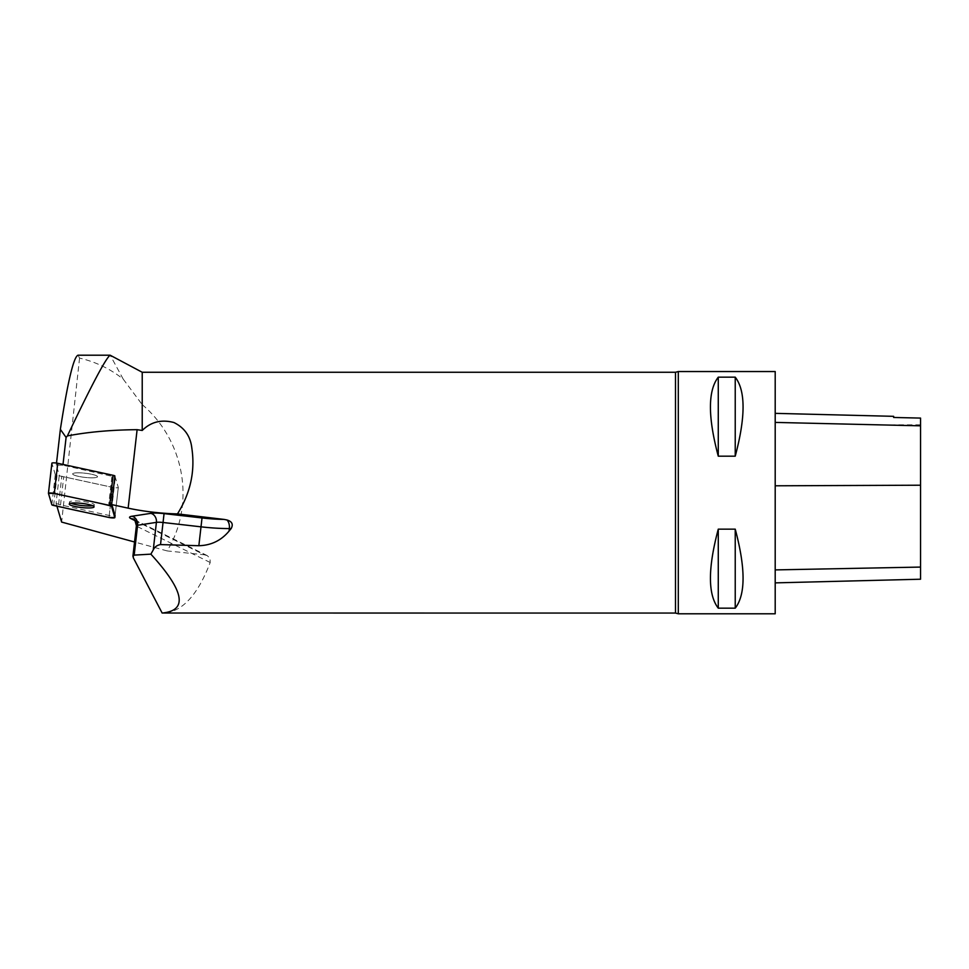 <?xml version="1.0" encoding="UTF-8"?>
<svg xmlns="http://www.w3.org/2000/svg" width="969" height="969" viewBox="0 0 969 969"><rect width="100%" height="100%" fill="white"/><g stroke="black" fill="none" stroke-linecap="round" stroke-linejoin="round"><path stroke-width="0.73" stroke-dasharray="4.84 3.63" d="M78.804 472.811A12.488 2.083 -173.5 0 0 72.687 473.902A12.488 2.083 -173.5 0 0 84.86 477.39A12.488 2.083 -173.5 0 0 97.506 476.736A12.488 2.083 -173.5 0 0 91.352 474.204A12.488 2.083 -173.5 0 0 78.804 472.811A12.488 2.083 6.5 0 1 91.352 474.204A12.488 2.083 6.5 0 1 97.506 476.736A12.488 2.083 6.5 0 1 88.24 477.693A12.488 2.083 6.5 0 1 74.395 475.198A12.488 2.083 6.5 0 1 72.687 473.902A12.488 2.083 6.5 0 1 78.804 472.811M114.899 476.009L118.291 487.419A3.852 0.642 6.5 0 1 118.291 487.468A3.852 0.642 6.5 0 1 116.292 487.795A3.852 0.642 6.5 0 1 112.452 487.346L57.074 475.343A3.852 0.642 6.5 0 1 55.281 474.628L51.89 463.218M142.225 372.266L142.225 404.63L123.245 379.17C110.454 368.959 95.895 361.934 79.567 358.094L78.017 355.211M79.567 358.094L61.628 522.073M56.917 506.193L56.069 503.359L59.291 475.234L61.822 476.239A5.814 0.969 -173.5 0 0 63.736 476.784L60.526 504.91L109.231 515.472A3.852 0.642 -173.5 0 0 113.082 515.92A3.852 0.642 -173.5 0 0 115.081 515.581L118.291 487.468A3.852 0.642 -173.5 0 0 118.291 487.419L115.081 515.532L118.291 487.419L115.311 477.378A5.814 0.969 -173.5 0 0 114.524 476.845L62.924 465.193L63.009 464.43M62.924 465.193L56.287 465.12L59.291 475.234M56.287 465.12L56.517 463.061M111.641 504.57L108.77 503.953L111.98 475.84M123.245 379.17L110.2 355.211L78.186 355.211M142.225 404.63C184.873 440.798 195.665 504.195 167.128 550.913L134.534 541.998M134.945 520.595L204.277 554.777L167.128 550.913M108.77 503.953L111.314 504.97A5.814 0.969 -173.5 0 1 112.101 505.491L115.311 477.378M56.069 503.359L58.612 504.364A5.814 0.969 -173.5 0 0 60.526 504.91M204.277 554.777L207.196 555.588L209.994 558.253L210.2 562.492C197.761 595.099 182.172 611.96 163.422 613.062M678.3 371.539L678.3 613.789M775.2 371.539L775.2 613.789M718.271 456.181L735.229 456.181C745.67 417.058 745.67 390.713 735.229 377.159L718.271 377.159C707.83 390.713 707.83 417.058 718.271 456.181L718.271 377.159M718.271 608.169L735.229 608.169C745.67 594.603 745.67 568.27 735.229 529.147L718.271 529.147C707.83 568.27 707.83 594.603 718.271 608.169L718.271 529.147M775.2 485.76L775.2 582.878L775.2 413.351L775.2 485.76L920.55 485.19L920.55 579.22M893.66 417.482L893.66 416.331M920.55 418.087L920.55 485.19M735.229 377.159L735.229 456.181M735.229 529.147L735.229 608.169M109.231 515.472L112.452 487.346L63.736 476.784M109 517.482L112.452 487.346A3.852 0.642 -173.5 0 0 116.292 487.795A3.852 0.642 -173.5 0 0 118.291 487.468L115.081 515.581M92.612 505.685A12.488 2.083 -173.5 0 0 94.296 504.849A12.488 2.083 -173.5 0 0 88.143 502.317A12.488 2.083 -173.5 0 0 75.582 500.925A12.488 2.083 -173.5 0 0 69.477 502.027A12.488 2.083 -173.5 0 0 70.919 503.214M55.281 474.628L51.841 504.764M53.634 505.479L57.074 475.343M675.49 372.266L675.49 613.062M920.55 567.119L775.2 569.954M920.55 425.742L775.2 422.327M210.2 562.492L137.041 526.433L133.431 558.023M207.196 555.588L133.431 519.227A7.752 6.928 -63.8 0 1 137.041 526.433A7.752 1.296 6.5 0 1 136.387 525.804M114.524 476.845L111.314 504.97M58.612 504.364L61.822 476.239M69.477 502.027L69.247 504.037M94.296 504.849L94.066 506.872M920.55 424.834L893.66 424.834"/><path stroke-width="1.45" d="M51.89 463.17L48.45 493.306L51.89 463.218A3.852 0.642 6.5 0 1 51.89 463.17A3.852 0.642 6.5 0 1 53.889 462.843A3.852 0.642 6.5 0 1 57.74 463.279L113.107 475.294A3.852 0.642 6.5 0 1 114.899 476.009L111.459 506.145A3.852 0.642 -173.5 0 0 109.667 505.43L54.3 493.427A3.852 0.642 -173.5 0 0 50.449 492.979A3.852 0.642 -173.5 0 0 48.45 493.306A3.852 0.642 -173.5 0 0 48.45 493.354L51.841 504.764A3.852 0.642 -173.5 0 0 53.634 505.479L109 517.482A3.852 0.642 -173.5 0 0 112.852 517.931A3.852 0.642 -173.5 0 0 114.851 517.603A3.852 0.642 -173.5 0 0 114.851 517.555L111.459 506.145M75.352 502.947A12.488 2.083 -173.5 0 0 69.247 504.037A12.488 2.083 -173.5 0 0 81.42 507.526A12.488 2.083 -173.5 0 0 94.066 506.872A12.488 2.083 -173.5 0 0 87.913 504.34A12.488 2.083 -173.5 0 0 75.352 502.947M134.534 541.998L61.628 522.073L56.917 506.193M56.517 463.061L60.369 429.364L66.098 437.431L67.394 435.917C88.058 431.98 111.302 429.897 137.113 429.679L142.225 430.466L142.225 372.266L110.151 355.211C105.875 358.082 91.619 384.984 67.394 435.917M110.151 355.211L78.017 355.211C73.656 356.846 67.769 381.568 60.369 429.364M63.009 464.43L66.098 437.431M111.641 504.57L128.15 508.156A49.419 8.261 -173.5 0 0 177.472 513.897L223.996 519.408A41.667 6.965 6.5 0 1 202.024 517.955L164.064 513.618A15.504 2.592 -173.5 0 0 150.776 513.352L131.966 516.247A15.504 2.592 -173.5 0 0 130.863 518.585L134.945 520.595M112.101 505.491L115.081 515.532A3.852 0.642 -173.5 0 1 115.081 515.581L114.851 517.603M177.472 513.897C190.505 493.027 195.29 471.019 191.801 447.884C190.445 436.195 184.473 427.729 173.875 422.508C161.423 419.226 150.873 421.878 142.225 430.466M678.3 371.539L775.2 371.539L775.2 613.789L678.3 613.789L678.3 371.539L675.49 372.266L675.49 613.062L162.138 613.026C188.168 610.615 184.413 590.993 150.873 554.147L153.259 549.932C154.64 546.928 157.063 545.135 160.527 544.59L198.851 545.717C211.145 545.39 221.211 540.508 229.059 531.097L231.167 528.553C233.456 524.277 232.015 521.419 226.855 519.953L223.996 519.408M718.271 529.147L735.229 529.147C745.67 568.27 745.67 594.603 735.229 608.169L718.271 608.169C707.83 594.603 707.83 568.27 718.271 529.147L718.271 608.169M718.271 377.159L735.229 377.159C745.67 390.713 745.67 417.058 735.229 456.181L718.271 456.181C707.83 417.058 707.83 390.713 718.271 377.159L718.271 456.181M775.2 582.878L920.55 579.22L920.55 418.087L893.66 417.469L920.55 418.087M775.2 413.351L893.66 416.331L893.66 417.469M735.229 608.169L735.229 529.147M735.229 456.181L735.229 377.159M150.873 554.147L134.182 555.116L137.586 525.271L156.409 522.364L153.259 549.932M131.966 516.247A7.752 6.517 81.2 0 1 137.586 525.271A7.752 1.296 6.5 0 0 136.387 525.804L132.923 556.133L133.431 558.023L162.138 613.026M132.923 556.133L134.182 555.116M70.919 503.214A12.488 2.083 -173.5 0 0 81.65 505.515A12.488 2.083 -173.5 0 0 92.612 505.685M51.841 504.764C68.29 509.088 90.371 513.231 109 517.482L114.851 517.555L111.459 506.145C95.01 501.821 72.929 497.678 54.3 493.427L48.45 493.354L51.841 504.764M114.851 517.555L115.081 515.532M57.74 463.279L54.3 493.427M109.667 505.43L113.107 475.294M128.15 508.156L137.113 429.679M920.55 567.071L775.2 569.905M920.55 485.215L775.2 485.796M920.55 425.827L775.2 422.411M160.527 544.59L163.046 522.497L201.007 526.833L198.851 545.717M229.059 531.097L229.338 528.565L231.167 528.553M150.776 513.352A7.752 6.517 81.2 0 1 156.409 522.364A7.752 1.296 6.5 0 1 163.046 522.497L164.064 513.618M202.024 517.955L201.007 526.833A49.419 8.261 -173.5 0 0 229.338 528.565A7.752 4.385 -90.2 0 0 226.855 519.953M136.387 525.804C135.139 520.474 134.146 518.282 133.419 519.227A7.752 6.928 -63.8 0 0 130.863 518.585M675.49 372.266L142.225 372.266M675.49 613.062L678.3 613.789"/></g></svg>
